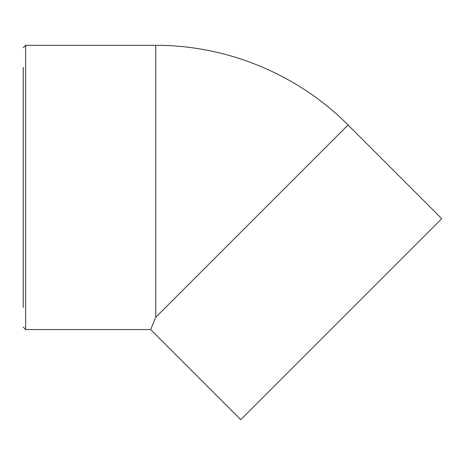 <?xml version="1.0" encoding="UTF-8"?>
<svg xmlns="http://www.w3.org/2000/svg" width="465" height="465" viewBox="0 0 465 465"><rect width="100%" height="100%" fill="white"/><g stroke="black" fill="none" stroke-linecap="round" stroke-linejoin="round"><path stroke-width="0.7" d="M348.047 124.986L441.75 218.684L240.771 419.663L150.672 329.563L155.763 317.27L348.047 124.986C297.844 74.371 227.054 45.047 155.763 45.338L155.763 317.27M23.25 67.419L23.25 307.481M23.25 47.738L25.651 45.338L155.763 45.338M23.25 327.162L25.651 329.563L25.651 45.338M25.651 329.563L150.672 329.563"/></g></svg>

